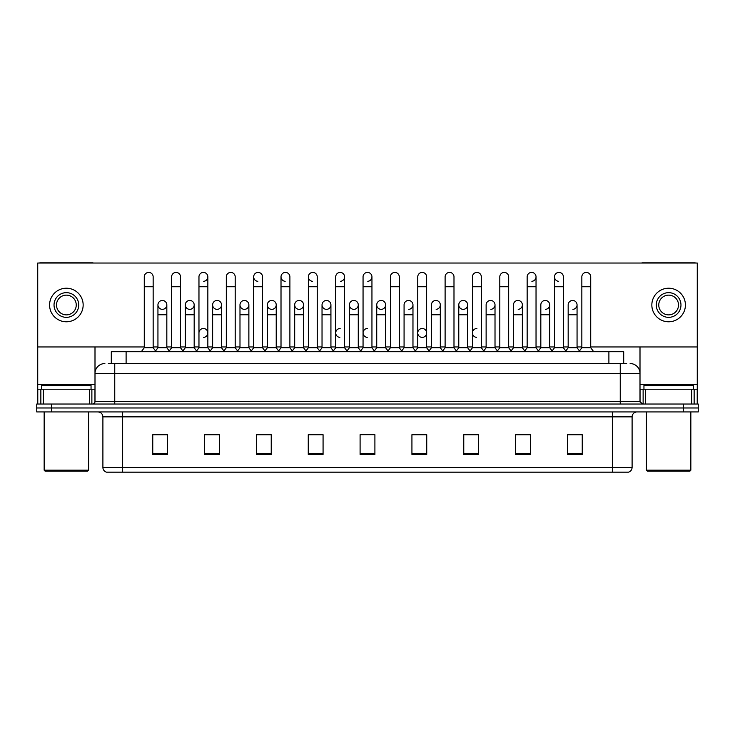 <?xml version="1.0" encoding="UTF-8"?>
<svg xmlns="http://www.w3.org/2000/svg" width="735" height="735" viewBox="0 0 735 735"><rect width="100%" height="100%" fill="white"/><g stroke="black" fill="none" stroke-linecap="round" stroke-linejoin="round"><path stroke-width="1.1" d="M111.297 363.549L111.297 351.707L623.703 351.707L623.703 363.549M632.1 467.414C631.962 469.784 630.777 471.365 628.544 472.155L612.356 472.155L612.356 467.414L632.1 467.414L632.1 416.864A4.934 4.934 0 0 1 637.034 411.931M612.356 472.155L106.456 472.155A4.934 4.934 0 0 1 102.9 467.414L102.9 416.864C102.606 413.869 100.961 412.225 97.966 411.931M698.25 411.931L698.25 407.98L36.75 407.98L36.75 411.931L51.56 411.931L51.56 407.98L36.75 407.98L36.75 404.029L51.56 404.029L51.56 407.98L698.25 407.98L698.25 411.931L51.56 411.931M582.239 454.432L582.239 434.688L567.429 434.688L567.429 454.432L582.239 454.432M530.404 454.432L530.404 434.688L515.593 434.688L515.593 454.432L530.404 454.432M478.577 454.432L478.577 434.688L463.767 434.688L463.767 454.432L478.577 454.432M426.741 454.432L426.741 434.688L411.931 434.688L411.931 454.432L426.741 454.432M167.571 454.432L167.571 434.688L152.761 434.688L152.761 454.432L167.571 454.432M219.407 454.432L219.407 434.688L204.596 434.688L204.596 454.432L219.407 454.432M271.233 454.432L271.233 434.688L256.423 434.688L256.423 454.432L271.233 454.432M323.069 454.432L323.069 434.688L308.259 434.688L308.259 454.432L323.069 454.432M374.905 454.432L374.905 434.688L360.095 434.688L360.095 454.432L374.905 454.432M471.962 434.688L468.158 434.789M526.655 434.789L522.851 434.789M581.348 434.789L577.554 434.789M567.677 434.789L582.239 434.789M321.544 434.789L317.74 434.688M266.842 434.789L263.038 434.688M212.149 434.789L208.345 434.688M152.761 434.789L167.323 434.789M157.446 434.789L153.652 434.789M417.26 434.688L413.456 434.789M362.566 434.688L372.434 434.688M323.069 434.789L308.259 434.789M271.233 434.789L256.423 434.789M219.407 434.789L204.596 434.789M426.741 434.789L411.931 434.789M478.577 434.789L463.767 434.789M530.404 434.789L515.593 434.789M108.559 363.549L626.67 363.549M108.33 363.549L114.752 363.549L114.752 373.426L94.999 373.426L94.999 401.558A2.471 2.471 0 0 1 92.536 404.029M104.875 363.549A9.877 9.877 0 0 0 94.999 373.426L94.999 346.966M630.125 363.549A9.877 9.877 0 0 1 640.001 373.426L640.001 401.558L642.463 404.029M698.25 404.029L698.25 407.98L698.25 404.029L51.56 404.029M144.271 286.742L153.156 286.742L153.156 347.756L144.271 347.756L144.271 276.865A4.447 4.447 0 0 1 148.994 272.428A4.447 4.447 0 0 1 153.156 276.865A4.447 4.447 0 0 0 148.994 272.428M144.271 347.756L141.304 351.707L144.271 347.756M157.942 347.756L157.942 314.773L166.827 314.773L166.827 347.756L157.942 347.756L155.544 350.944L153.156 347.756L156.114 351.707M162.104 309.334A4.447 4.447 0 0 1 157.942 304.906A4.447 4.447 0 0 1 162.665 300.468A4.447 4.447 0 0 1 166.827 304.906L166.827 314.773M166.827 347.756L169.225 350.944M171.613 286.742L180.507 286.742L180.507 347.756L171.613 347.756L171.613 276.865A4.447 4.447 0 0 1 176.336 272.428A4.447 4.447 0 0 1 180.507 276.865A4.447 4.447 0 0 0 176.336 272.428M171.613 347.756L168.655 351.707M180.507 332.946L180.507 347.756L183.465 351.707M198.964 286.742L207.849 286.742L207.849 347.756L198.964 347.756L198.964 276.865A4.447 4.447 0 0 1 203.687 272.428A4.447 4.447 0 0 1 207.849 276.865A4.447 4.447 0 0 1 203.687 281.303M198.964 347.756L196.006 351.707M207.849 332.946L207.849 347.756L210.816 351.707M230.753 272.419A4.447 4.447 0 0 0 226.316 276.865A4.447 4.447 0 0 1 231.038 272.428A4.447 4.447 0 0 1 235.2 276.865A4.447 4.447 0 0 0 231.038 272.428M226.316 286.742L235.2 286.742L235.2 347.756L226.316 347.756L226.316 276.865M226.316 332.946L226.316 347.756L223.348 351.707M235.2 347.756L238.158 351.707M253.667 286.742L262.551 286.742L262.551 347.756L253.667 347.756L253.667 276.865A4.447 4.447 0 0 1 258.38 272.428A4.447 4.447 0 0 1 262.551 276.865A4.447 4.447 0 0 0 258.38 272.428M253.667 347.756L250.699 351.707M262.551 347.756L265.51 351.707M189.455 309.334A4.447 4.447 0 0 1 185.293 304.906A4.447 4.447 0 0 1 190.016 300.468A4.447 4.447 0 0 1 194.178 304.906L194.178 314.773L185.293 314.773L185.293 304.906A4.447 4.447 0 0 1 189.731 300.459M194.178 314.773L194.178 347.756L185.293 347.756L185.293 314.773M185.293 347.756L182.896 350.944M194.178 347.756L196.576 350.944M216.807 309.334A4.447 4.447 0 0 1 212.635 304.906A4.447 4.447 0 0 1 217.358 300.468A4.447 4.447 0 0 1 221.529 304.906L221.529 314.773L212.635 314.773L212.635 304.906A4.447 4.447 0 0 1 217.082 300.459M221.529 314.773L221.529 347.756L212.635 347.756L212.635 314.773M212.635 347.756L210.247 350.944L207.849 347.756M221.529 347.756L223.918 350.944M244.433 300.459A4.447 4.447 0 0 0 239.987 304.768A4.447 4.447 0 0 0 244.149 309.334A4.447 4.447 0 0 1 239.987 304.906A4.447 4.447 0 0 1 244.709 300.468A4.447 4.447 0 0 1 248.871 304.906L248.871 314.773L239.987 314.773L239.987 304.906M248.871 314.773L248.871 347.756L239.987 347.756L239.987 314.773M239.987 347.756L237.598 350.944M248.871 347.756L251.269 350.944M308.36 332.946L308.36 347.756L317.244 347.756L317.244 332.946M347.554 351.707L344.596 347.756L344.596 286.742L335.711 286.742L335.711 347.756L344.596 347.756L344.596 332.946M363.053 332.946L363.053 347.756L371.947 347.756L371.947 332.946M404.075 347.756L404.075 314.773L412.969 314.773L412.969 347.756L404.075 347.756L401.687 350.944L399.289 347.756L390.404 347.756L388.016 350.944L385.618 347.756L376.733 347.756L376.733 304.906A4.447 4.447 0 0 1 381.456 300.468A4.447 4.447 0 0 1 385.618 304.906L385.618 314.773L376.733 314.773M431.427 347.756L431.427 314.773L440.311 314.773L440.311 347.756L431.427 347.756L429.038 350.944L426.64 347.756L417.756 347.756L415.358 350.944L412.969 347.756M458.778 347.756L458.778 314.773L467.662 314.773L467.662 347.756L458.778 347.756L456.38 350.944L453.991 347.756L453.991 342.813M440.311 347.756L442.709 350.944L445.107 347.756L445.107 286.742L453.991 286.742L453.991 347.756L445.107 347.756L445.107 342.813M486.129 347.756L486.129 314.773L495.013 314.773L495.013 347.756L486.129 347.756L483.731 350.944L481.333 347.756L481.333 332.946M467.662 347.756L470.06 350.944L472.449 347.756L472.449 286.742L481.333 286.742L481.333 347.756L472.449 347.756L472.449 342.813M513.471 347.756L513.471 314.773L522.364 314.773L522.364 347.756L513.471 347.756L511.082 350.944L508.684 347.756L508.684 342.813M495.013 347.756L497.402 350.944L499.8 347.756L499.8 286.742L508.684 286.742L508.684 347.756L499.8 347.756L499.8 342.813M551.535 351.707L554.493 347.756L554.493 286.742L563.387 286.742L563.387 347.756L554.493 347.756L552.104 350.944L549.707 347.756L540.822 347.756L540.822 304.906A4.447 4.447 0 0 1 545.545 300.468A4.447 4.447 0 0 1 549.707 304.906L549.707 314.773L540.822 314.773M89.45 404.029L89.45 389.219L43.291 389.219L43.291 404.029M93.501 263.038A2.471 2.471 0 0 0 92.536 262.845L40.204 262.845A2.471 2.471 0 0 0 39.24 263.038M590.729 346.966L697.267 346.966L697.267 263.038L37.733 263.038L37.733 389.219L43.291 389.219M89.45 389.219L94.999 389.219M37.733 404.029L37.733 389.219M691.708 404.029L691.708 389.219L645.55 389.219L645.55 404.029M697.267 404.029L697.267 389.219L697.267 404.029M695.76 263.038A2.471 2.471 0 0 0 694.795 262.845L642.463 262.845A2.471 2.471 0 0 0 641.499 263.038M640.001 346.966L640.001 373.426L620.248 373.426L620.248 401.558L640.001 401.567M697.267 346.966L697.267 389.219L694.143 389.219L694.143 404.029M640.001 389.219L645.55 389.219M691.708 389.219L694.143 389.219M91.048 389.219L91.048 385.269L41.684 385.269L41.684 389.219M44.155 411.931L44.155 470.179L88.586 470.179L88.586 411.931M88.586 470.179L87.594 471.172L45.138 471.172L44.155 470.179M693.316 389.219L693.316 385.269L643.952 385.269L643.952 389.219M646.414 411.931L646.414 470.179L690.845 470.179L690.845 411.931M690.845 470.179L689.862 471.172L647.406 471.172L646.414 470.179M203.411 328.499A4.447 4.447 0 0 0 198.964 332.946L198.964 342.813M340.149 328.499A4.447 4.447 0 0 0 335.711 332.808A4.447 4.447 0 0 0 339.873 337.374M367.5 328.499A4.447 4.447 0 0 0 363.062 332.808A4.447 4.447 0 0 0 367.224 337.374M422.193 328.499A4.447 4.447 0 0 0 417.756 332.808A4.447 4.447 0 0 0 421.918 337.374M476.896 328.499A4.447 4.447 0 0 0 472.458 332.808A4.447 4.447 0 0 0 476.62 337.374M572.611 300.459A4.447 4.447 0 0 0 568.173 304.906A4.447 4.447 0 0 1 572.896 300.468A4.447 4.447 0 0 1 577.058 304.906L577.058 314.773L568.173 314.773L568.173 304.906M545.269 300.459A4.447 4.447 0 0 0 540.822 304.906M517.918 300.459A4.447 4.447 0 0 0 513.471 304.906A4.447 4.447 0 0 1 518.193 300.468A4.447 4.447 0 0 1 522.364 304.906L522.364 314.773M490.567 300.459A4.447 4.447 0 0 0 486.129 304.906A4.447 4.447 0 0 1 490.851 300.468A4.447 4.447 0 0 1 495.013 304.906L495.013 314.773M554.493 286.742L554.493 276.865A4.447 4.447 0 0 1 558.94 272.419A4.447 4.447 0 0 0 554.502 276.727A4.447 4.447 0 0 0 558.664 281.303M463.225 300.459A4.447 4.447 0 0 0 458.778 304.768A4.447 4.447 0 0 0 462.94 309.334M435.873 300.459A4.447 4.447 0 0 0 431.427 304.906A4.447 4.447 0 0 1 436.149 300.468A4.447 4.447 0 0 1 440.311 304.906L440.311 314.773M408.522 300.459A4.447 4.447 0 0 0 404.075 304.906A4.447 4.447 0 0 1 408.798 300.468A4.447 4.447 0 0 1 412.969 304.906L412.969 314.773M381.171 300.459A4.447 4.447 0 0 0 376.733 304.906A4.447 4.447 0 0 0 380.895 309.334M353.829 300.459A4.447 4.447 0 0 0 349.382 304.906A4.447 4.447 0 0 1 354.105 300.468A4.447 4.447 0 0 1 358.267 304.906L358.267 314.773L349.382 314.773L349.382 304.906A4.447 4.447 0 0 0 353.544 309.334M326.478 300.459A4.447 4.447 0 0 0 322.04 304.768A4.447 4.447 0 0 0 326.202 309.334A4.447 4.447 0 0 1 322.031 304.906A4.447 4.447 0 0 1 326.753 300.468A4.447 4.447 0 0 1 330.925 304.906L330.925 314.773L322.031 314.773L322.031 304.906M299.127 300.459A4.447 4.447 0 0 0 294.689 304.768A4.447 4.447 0 0 0 298.851 309.334A4.447 4.447 0 0 1 294.689 304.906A4.447 4.447 0 0 1 299.411 300.468A4.447 4.447 0 0 1 303.573 304.906L303.573 314.773L294.689 314.773L294.689 304.906M271.775 300.459A4.447 4.447 0 0 0 267.338 304.906A4.447 4.447 0 0 1 272.06 300.468A4.447 4.447 0 0 1 276.222 304.906L276.222 314.773L267.338 314.773L267.338 304.906A4.447 4.447 0 0 0 271.5 309.334M305.402 351.707L308.36 347.756L308.36 276.865A4.447 4.447 0 0 1 312.807 272.419A4.447 4.447 0 0 0 308.36 276.727A4.447 4.447 0 0 0 312.522 281.303M258.104 272.419A4.447 4.447 0 0 0 253.667 276.727A4.447 4.447 0 0 0 257.829 281.303M281.009 286.742L289.893 286.742L289.893 347.756L281.009 347.756L281.009 276.865A4.447 4.447 0 0 1 285.456 272.419A4.447 4.447 0 0 0 281.018 276.727A4.447 4.447 0 0 0 285.171 281.303M162.389 300.459A4.447 4.447 0 0 0 157.942 304.906L157.942 314.773M203.687 337.374A4.447 4.447 0 0 0 207.849 332.946A4.447 4.447 0 0 0 203.687 328.508M422.478 337.374A4.447 4.447 0 0 0 426.64 332.946A4.447 4.447 0 0 0 422.478 328.508M545.545 309.334A4.447 4.447 0 0 0 549.707 304.906A4.447 4.447 0 0 0 545.545 300.468M490.851 309.334A4.447 4.447 0 0 0 495.013 304.906A4.447 4.447 0 0 0 490.851 300.468M436.149 309.334A4.447 4.447 0 0 0 440.311 304.906A4.447 4.447 0 0 0 436.149 300.468M381.456 309.334A4.447 4.447 0 0 0 385.618 304.906A4.447 4.447 0 0 0 381.456 300.468M367.776 281.303A4.447 4.447 0 0 0 371.947 276.865A4.447 4.447 0 0 0 367.776 272.428A4.447 4.447 0 0 1 371.947 276.865L371.947 286.742L363.053 286.742L363.053 276.865A4.447 4.447 0 0 1 367.776 272.428M299.411 309.334A4.447 4.447 0 0 0 303.573 304.906A4.447 4.447 0 0 0 299.411 300.468M340.434 281.303A4.447 4.447 0 0 0 344.596 276.865A4.447 4.447 0 0 0 340.434 272.428A4.447 4.447 0 0 1 344.596 276.865L344.596 286.742M244.709 309.334A4.447 4.447 0 0 0 248.871 304.906A4.447 4.447 0 0 0 244.709 300.468M190.016 309.334A4.447 4.447 0 0 0 194.178 304.906A4.447 4.447 0 0 0 190.016 300.468M162.665 309.334A4.447 4.447 0 0 0 166.827 304.906A4.447 4.447 0 0 0 162.665 300.468M37.733 346.966L144.271 346.966M153.156 346.966L157.942 346.966M166.827 346.966L171.613 346.966M180.507 346.966L185.293 346.966M194.178 346.966L198.964 346.966M207.849 346.966L212.635 346.966M221.529 346.966L226.316 346.966M235.2 346.966L239.987 346.966M248.871 346.966L253.667 346.966M262.551 346.966L267.338 346.966M276.222 346.966L281.009 346.966M289.893 346.966L294.689 346.966M303.573 346.966L308.36 346.966M317.244 346.966L322.031 346.966M330.925 346.966L335.711 346.966M344.596 346.966L349.382 346.966M358.267 346.966L363.053 346.966M371.947 346.966L376.733 346.966M385.618 346.966L390.404 346.966M399.289 346.966L404.075 346.966M412.969 346.966L417.756 346.966M426.64 346.966L431.427 346.966M440.311 346.966L445.107 346.966M453.991 346.966L458.778 346.966M467.662 346.966L472.449 346.966M481.333 346.966L486.129 346.966M495.013 346.966L499.8 346.966M508.684 346.966L513.471 346.966M522.364 346.966L527.151 346.966M536.036 346.966L540.822 346.966M549.707 346.966L554.493 346.966M563.387 346.966L568.173 346.966M577.058 346.966L581.844 346.966M217.358 309.334A4.447 4.447 0 0 0 221.529 304.906A4.447 4.447 0 0 0 217.358 300.468M272.06 309.334A4.447 4.447 0 0 0 276.222 304.906A4.447 4.447 0 0 0 272.06 300.468M326.753 309.334A4.447 4.447 0 0 0 330.925 304.906A4.447 4.447 0 0 0 326.753 300.468M354.105 309.334A4.447 4.447 0 0 0 358.267 304.906A4.447 4.447 0 0 0 354.105 300.468M408.798 309.334A4.447 4.447 0 0 0 412.969 304.906A4.447 4.447 0 0 0 408.798 300.468M463.5 309.334A4.447 4.447 0 0 0 467.662 304.906A4.447 4.447 0 0 0 463.5 300.468A4.447 4.447 0 0 1 467.662 304.906L467.662 314.773M531.874 281.303A4.447 4.447 0 0 0 536.036 276.865A4.447 4.447 0 0 0 531.874 272.428A4.447 4.447 0 0 1 536.036 276.865L536.036 286.742L527.151 286.742L527.151 276.865A4.447 4.447 0 0 1 531.874 272.428M518.193 309.334A4.447 4.447 0 0 0 522.364 304.906A4.447 4.447 0 0 0 518.193 300.468M572.896 309.334A4.447 4.447 0 0 0 577.058 304.906A4.447 4.447 0 0 0 572.896 300.468M66.37 292.659A12.339 12.339 0 0 0 54.032 305.007A12.339 12.339 0 0 0 66.37 317.345A12.339 12.339 0 0 0 78.709 305.007A12.339 12.339 0 0 0 66.37 292.659M66.37 295.13A9.877 9.877 0 0 0 56.494 305.007A9.877 9.877 0 0 0 66.37 314.874A9.877 9.877 0 0 0 76.247 305.007A9.877 9.877 0 0 0 66.37 295.13M66.37 321.783A16.786 16.786 0 0 0 83.156 305.007A16.786 16.786 0 0 0 66.37 288.221A16.786 16.786 0 0 0 49.585 305.007A16.786 16.786 0 0 0 66.37 321.783M668.63 292.659A12.339 12.339 0 0 0 656.291 305.007A12.339 12.339 0 0 0 668.63 317.345A12.339 12.339 0 0 0 680.968 305.007A12.339 12.339 0 0 0 668.63 292.659M668.63 295.13A9.877 9.877 0 0 0 658.753 305.007A9.877 9.877 0 0 0 668.63 314.874A9.877 9.877 0 0 0 678.506 305.007A9.877 9.877 0 0 0 668.63 295.13M668.63 321.783A16.786 16.786 0 0 0 685.415 305.007A16.786 16.786 0 0 0 668.63 288.221A16.786 16.786 0 0 0 651.844 305.007A16.786 16.786 0 0 0 668.63 321.783M285.456 272.419A4.447 4.447 0 0 1 289.893 276.865A4.447 4.447 0 0 0 285.731 272.428M281.009 347.756L278.05 351.707M289.893 347.756L292.861 351.707M312.807 272.419A4.447 4.447 0 0 1 317.244 276.865A4.447 4.447 0 0 0 313.082 272.428M320.212 351.707L317.244 347.756L317.244 286.742L308.36 286.742M335.711 286.742L335.711 276.865A4.447 4.447 0 0 1 340.434 272.428M335.711 347.756L332.744 351.707M276.222 314.773L276.222 347.756L267.338 347.756L267.338 314.773M267.338 347.756L264.94 350.944M276.222 347.756L278.62 350.944M303.573 314.773L303.573 347.756L294.689 347.756L294.689 314.773M294.689 347.756L292.291 350.944M303.573 347.756L305.962 350.944M330.925 314.773L330.925 347.756L322.031 347.756L322.031 314.773M322.031 347.756L319.642 350.944M330.925 347.756L333.313 350.944M374.905 351.707L371.947 347.756L371.947 286.742M360.095 351.707L363.053 347.756L363.053 286.742M387.446 351.707L390.404 347.756L390.404 276.865A4.447 4.447 0 0 1 395.127 272.428A4.447 4.447 0 0 1 399.289 276.865A4.447 4.447 0 0 0 395.127 272.428M402.256 351.707L399.289 347.756L399.289 286.742L390.404 286.742M414.788 351.707L417.756 347.756L417.756 276.865A4.447 4.447 0 0 1 422.478 272.428A4.447 4.447 0 0 1 426.64 276.865A4.447 4.447 0 0 0 422.478 272.428M429.598 351.707L426.64 347.756L426.64 286.742L417.756 286.742M445.107 286.742L445.107 276.865A4.447 4.447 0 0 1 449.829 272.428A4.447 4.447 0 0 1 453.991 276.865A4.447 4.447 0 0 0 449.829 272.428M445.107 347.756L442.139 351.707M453.991 347.756L456.95 351.707M472.449 286.742L472.449 276.865A4.447 4.447 0 0 1 477.171 272.428A4.447 4.447 0 0 1 481.333 276.865A4.447 4.447 0 0 0 477.171 272.428M472.449 347.756L469.49 351.707M481.333 347.756L484.301 351.707M358.267 314.773L358.267 347.756L349.382 347.756L349.382 314.773M349.382 347.756L346.984 350.944M358.267 347.756L360.664 350.944M385.618 347.756L385.618 314.773M376.733 347.756L374.335 350.944M458.778 314.773L458.778 304.906A4.447 4.447 0 0 1 463.5 300.468M499.8 286.742L499.8 276.865A4.447 4.447 0 0 1 504.522 272.428A4.447 4.447 0 0 1 508.684 276.865A4.447 4.447 0 0 0 504.522 272.428M499.8 347.756L496.842 351.707M508.684 347.756L511.652 351.707M536.036 286.742L536.036 347.756L527.151 347.756L527.151 286.742M527.151 347.756L524.184 351.707M536.036 347.756L538.994 351.707M558.94 272.419A4.447 4.447 0 0 1 563.387 276.865A4.447 4.447 0 0 0 559.216 272.428M563.387 347.756L566.345 351.707M581.844 286.742L590.729 286.742L590.729 347.756L581.844 347.756L581.844 276.865A4.447 4.447 0 0 1 586.567 272.428A4.447 4.447 0 0 1 590.729 276.865A4.447 4.447 0 0 0 586.567 272.428M581.844 347.756L578.886 351.707M590.729 347.756L593.696 351.707M522.364 347.756L524.753 350.944M549.707 347.756L549.707 314.773M540.822 347.756L538.424 350.944M577.058 314.773L577.058 347.756L568.173 347.756L568.173 314.773M568.173 347.756L565.775 350.944M577.058 347.756L579.456 350.944M126.108 363.549L126.108 351.707M608.892 363.549L608.892 351.707M612.356 411.931L612.356 416.864L102.9 416.864M632.1 416.864L612.356 416.864L612.356 467.414L122.644 467.414L122.644 472.155M102.9 467.414L122.644 467.414L122.644 411.931M683.44 411.931L683.44 404.029M374.905 453.743L360.095 453.743M323.069 453.743L308.259 453.743M271.233 453.743L256.423 453.743M219.407 453.743L204.596 453.743M167.571 453.743L152.761 453.743M426.741 453.743L411.931 453.743M478.577 453.743L463.767 453.743M530.404 453.743L515.593 453.743M582.239 453.743L567.429 453.743M114.752 404.029L114.752 401.558L620.248 401.558L620.248 404.029M94.999 401.558L114.752 401.558L114.752 373.426L620.248 373.426L620.248 363.549M203.687 272.428A4.447 4.447 0 0 1 207.849 276.865L207.849 286.742M94.999 384.286L37.733 384.286M94.962 401.99L94.962 389.219M91.875 389.219L91.875 404.029M37.779 389.219L37.779 404.029M40.857 404.029L40.857 389.219M697.267 384.286L640.001 384.286M697.221 404.029L697.221 389.219M640.038 389.219L640.038 401.99M643.125 404.029L643.125 389.219M153.156 286.742L153.156 276.865M180.507 286.742L180.507 276.865M235.2 286.742L235.2 276.865M262.551 286.742L262.551 276.865M289.893 286.742L289.893 276.865M317.244 286.742L317.244 276.865M399.289 286.742L399.289 276.865M426.64 286.742L426.64 276.865M453.991 286.742L453.991 276.865M481.333 286.742L481.333 276.865M404.075 314.773L404.075 304.906M431.427 314.773L431.427 304.906M508.684 286.742L508.684 276.865M563.387 286.742L563.387 276.865M590.729 286.742L590.729 276.865M486.129 314.773L486.129 304.906M513.471 314.773L513.471 304.906"/></g></svg>
